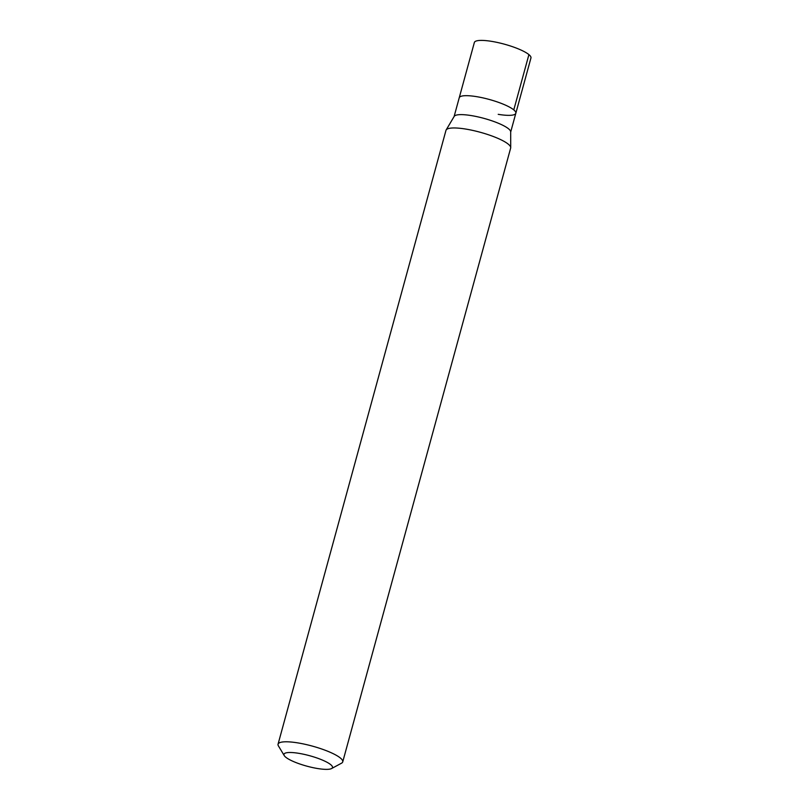 <?xml version="1.0" encoding="UTF-8"?>
<svg xmlns="http://www.w3.org/2000/svg" width="809" height="809" viewBox="0 0 809 809"><rect width="100%" height="100%" fill="white"/><g stroke="black" fill="none" stroke-linecap="round" stroke-linejoin="round"><path stroke-width="1.21" d="M510.691 132.029L530.947 57.985A29.336 6.3 -164.7 0 0 491.973 41.421A29.336 6.3 -164.7 0 0 474.357 42.503L459.229 97.778A29.336 6.3 15.3 0 1 476.845 96.696A29.336 6.3 15.3 0 1 515.829 113.26A29.336 6.3 15.3 0 1 498.213 114.332M446.143 129.966L454.193 116.385A29.336 6.3 15.3 0 1 471.667 115.647A29.336 6.3 15.3 0 1 510.691 131.837L510.712 147.622A33.533 7.2 -164.7 0 0 466.105 129.127A33.533 7.2 -164.7 0 0 446.143 129.966A33.533 7.2 -164.7 0 0 445.971 130.36L278.053 744.189A33.533 7.2 15.3 0 1 298.177 742.955A33.533 7.2 15.3 0 1 342.733 761.886A33.533 7.2 15.3 0 1 341.519 763.19L331.579 768.55A25.15 5.4 15.3 0 1 317.381 768.489A25.15 5.4 15.3 0 1 284.252 755.606A25.15 5.4 15.3 0 1 299.077 753.371A25.15 5.4 15.3 0 1 324.48 760.996A25.15 5.4 15.3 0 1 331.579 768.55M515.829 113.26A29.336 6.3 -164.7 0 0 476.845 96.696A29.336 6.3 -164.7 0 0 459.229 97.778L454.102 116.547M342.733 761.886L510.661 148.047A33.533 7.2 -164.7 0 0 510.712 147.622M284.252 755.606L278.427 745.928A33.533 7.2 15.3 0 1 278.053 744.189M528.914 54.608L513.786 109.882"/></g></svg>
